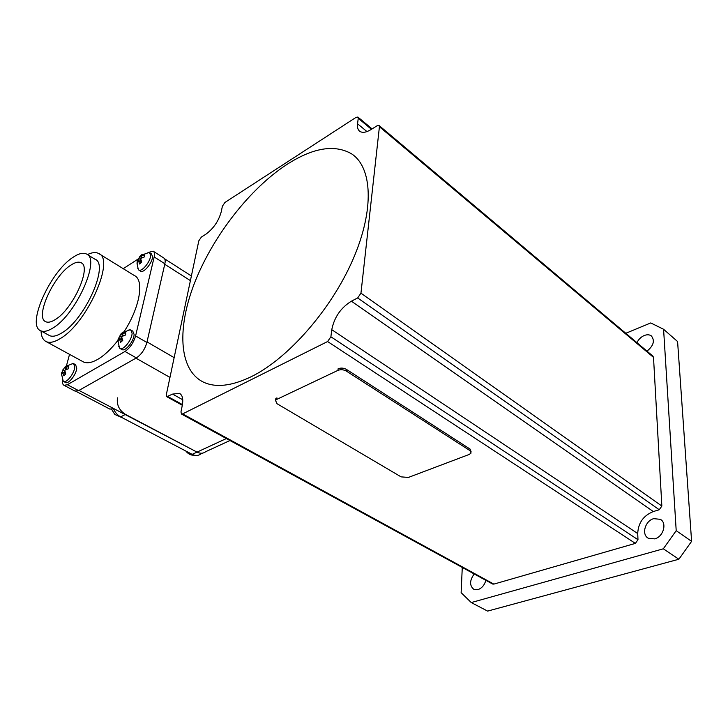 <?xml version="1.0" encoding="UTF-8"?>
<svg xmlns="http://www.w3.org/2000/svg" width="728" height="728" viewBox="0 0 728 728"><rect width="100%" height="100%" fill="white"/><g stroke="black" fill="none" stroke-linecap="round" stroke-linejoin="round"><path stroke-width="1.09" d="M286.859 164.492C312.949 147.738 334.461 144.153 351.397 153.726C372.363 167.058 374.702 209.573 352.934 259.532C331.286 309.446 288.252 358.44 251.606 376.531C231.741 386.131 215.615 387.96 203.221 382.027C178.242 369.542 176.968 326.763 195.304 281.044C213.741 235.208 250.05 188.525 286.859 164.492C312.949 147.738 334.461 144.153 351.397 153.726C372.363 167.058 374.702 209.573 352.934 259.532C331.286 309.446 288.252 358.44 251.606 376.531C231.741 386.131 215.615 387.96 203.221 382.027C178.242 369.542 176.968 326.763 195.304 281.044C213.741 235.208 250.05 188.525 286.859 164.492M377.04 125.789L379.015 125.453L379.425 126.736L360.952 293.175L357.657 297.952L351.406 301.192C340.804 307.771 334.261 317.272 331.768 329.684L330.885 336.782L327.6 341.541L182.628 413.904L181.481 414.032L180.963 411.957L182.291 405.36C183.438 398.999 182.464 394.976 179.37 393.302L172.582 394.103L166.767 396.687L166.312 394.722L198.808 240.841L201.383 237.064L205.797 234.261C213.559 228.547 218.728 220.948 221.321 211.475L222.377 206.233L224.952 202.439L356.019 117.39L357.876 117.044L358.249 118.282L357.557 123.778C357.139 127.455 357.912 129.994 359.905 131.413C362.617 133.078 366.421 132.405 371.335 129.402L377.04 125.789M492.501 583.965L493.848 584.111L635.38 543.388L637.983 539.712L637.719 533.551C638.238 522.895 643.434 515.56 653.325 511.547L659.24 509.746L661.852 506.06L653.507 357.375L652.861 356.074L379.142 125.562M653.689 518.664L660.341 519.319C667.294 522.959 663.363 536.827 654.727 538.875L648.284 538.238C641.231 534.616 645.09 520.811 653.689 518.664M636.945 342.67C638.547 339.348 640.986 336.964 644.244 335.517C647.055 334.434 649.412 334.552 651.323 335.881C655.045 340.622 653.608 345.709 647.001 351.142M485.858 580.334C484.502 585.103 481.881 588.197 477.987 589.616L473.892 589.38C469.414 585.667 469.524 580.525 474.201 573.964M625.807 333.288L650.75 322.941L663.581 329.265L676.203 530.667L663.308 548.812L471.253 602.557L461.133 592.665L462.271 567.449M471.253 602.557L487.614 611.101L678.887 559.222L663.308 548.812M676.203 530.667L691.6 541.35L678.887 559.222M663.581 329.265L677.586 341.541L691.6 541.35M169.97 377.413L135.945 358.158L78.97 390.408L197.042 452.115L125.453 414.387C119.201 410.337 116.535 404.832 117.454 397.861M113.714 408.708L109.819 409.081M202.53 453.144L200.882 453.908C198.407 455.828 195.504 455.983 192.183 454.363L197.042 452.115C200.373 453.744 203.267 453.599 205.742 451.669C203.267 453.599 200.373 453.744 197.042 452.115L226.363 438.547M190.408 280.626L164.746 264.282L147.02 341.905L174.138 357.639M41.041 330.931C41.259 336.518 43.007 340.094 46.283 341.659C49.759 343.17 54.4 342.151 60.197 338.611C87.151 323.423 115.67 258.604 98.489 253.408C95.614 252.015 91.91 252.416 87.396 254.6M82.51 361.425L83.502 361.971C87.151 363.581 91.91 362.708 97.78 359.35C104.614 355.282 111.52 348.703 118.528 339.612M48.785 335.189L49.604 335.644C52.644 336.964 56.693 336.063 61.771 332.942C85.103 319.692 109.737 263.718 94.849 259.159L87.205 254.481M72.9 257.394C50.068 271.881 26.062 325.662 40.795 330.794C43.798 332.095 47.83 331.167 52.889 328.01C76.14 314.578 101.065 258.385 86.341 253.954C83.001 252.425 78.524 253.571 72.9 257.394M55.282 319.565C73.137 309.127 92.21 266.13 80.89 262.662C78.351 261.507 74.948 262.371 70.671 265.256C53.071 276.312 34.535 317.881 45.864 321.767C48.203 322.786 51.342 322.049 55.282 319.565M123.678 332.286C139.858 307.917 144.654 279.825 134.28 275.502L99.508 254.036M153.435 251.351L163.764 257.967C165.147 258.795 165.511 260.724 164.865 263.764L146.892 342.469C144.89 349.349 141.387 354.5 136.363 357.921L78.588 390.627L74.975 391.072M65.329 369.915L65.702 368.55M66.475 365.674L69.533 354.345M148.184 252.498L153.153 251.169C154.509 251.979 154.855 253.908 154.181 256.957L135.59 335.917C133.533 342.815 130.003 348.002 124.989 351.478L67.376 384.721L64.028 385.321C62.735 384.675 62.271 383.001 62.644 380.289M123.232 268.687L138.047 259.077M192.183 454.363L120.648 416.889C117.445 415.133 115.07 412.439 113.513 408.808M194.094 455.137C191.519 455.446 189.071 454.436 186.741 452.106L185.822 451.032M122.513 417.872L114.824 414.469L111.693 409.409M68.769 366.33L68.559 368.696L64.728 370.27L65.757 373.937L63.736 375.748L62.708 372.081L61.489 375.029L61.716 372.663L64.501 367.458L66.512 365.647L64.947 367.904L68.769 366.33M62.526 379.834L63.636 381.49C66.648 383.301 74.502 373.1 74.775 367.012L73.61 363.636L72.09 363.6M65.438 382.437L65.629 382.537C68.65 384.348 76.495 374.174 76.758 368.086L75.585 364.71L73.801 363.745M65.001 367.731L64.501 367.458M67.185 369.105L64.947 367.904M68.532 368.322L67.932 368.869M62.708 372.081L65.256 373.437L65.174 374.329M65.72 368.313L65.584 369.779M64.938 371.544L63.736 372.627M62.18 372.909L61.716 372.663M64.783 370.698L62.927 369.715M144.554 254.718L144.49 256.875L140.577 258.54L141.742 262.044L139.612 264L138.457 260.497L137.055 263.727L137.137 261.561L139.867 256.429L141.978 254.472L140.65 256.374L144.554 254.718M137.719 268.186L138.784 270.024C141.905 272.172 150.769 261.216 150.614 255.355L149.522 252.661L148.021 252.525M140.477 271.071L140.695 271.207C143.826 273.373 152.68 262.426 152.516 256.565L151.415 253.872L149.75 252.807M142.488 257.539L140.65 256.374M141.405 256.857L139.867 256.429M138.457 260.497L140.895 262.034L140.877 262.671M141.05 257.184L141.023 258.267M140.904 259.932L139.539 261.188M137.638 261.871L137.137 261.561M140.868 259.805L138.529 258.34M125.753 332.55L125.644 334.962L121.567 336.645L122.75 340.44L120.548 342.387L119.374 338.593L117.963 341.778L118.082 339.357L120.957 333.925L123.141 331.977L121.685 334.225L125.753 332.55M118.764 346.401L120.038 348.475C123.423 350.596 132.123 339.621 132.087 333.251L130.767 329.957L128.965 329.884M121.822 349.486L122.067 349.622C125.453 351.751 134.152 340.786 134.098 334.425L132.769 331.122L131.013 330.103M123.906 335.508L121.685 334.225M125.598 334.534L124.861 335.18M122.286 334.58L120.957 333.925M119.374 338.593L121.958 340.076L121.913 341.032M122.213 334.643L122.131 336.318M121.813 337.883L120.366 339.166M118.664 339.694L118.082 339.357M121.713 337.446L119.492 336.172M346.31 371.062C343.525 369.56 340.731 369.333 337.938 370.37L276.667 399.445L275.493 400.382L277.031 403.712L401.064 476.858L408.326 477.459L469.296 454.418L471.089 453.044L470.006 450.641L346.31 371.062L346.492 369.433C343.716 367.922 340.922 367.695 338.138 368.732L337.938 370.37M471.143 451.87L470.079 449.085L346.492 369.433M275.512 400.245L275.73 398.789L276.913 397.861L276.667 399.445M653.507 357.375L379.425 126.736M360.952 293.175L661.852 506.06M659.24 509.746L357.657 297.952M351.406 301.192L653.325 511.547M331.768 329.684L637.719 533.551M330.885 336.782L637.983 539.712M635.38 543.388L327.6 341.541M182.628 413.904L493.848 584.111M172.582 394.103L182.755 399.763M167.868 396.551L182.437 404.604M371.471 129.32L358.249 118.282M357.557 123.778L366.967 131.586M78.588 390.627L67.376 384.721M136.363 357.921L124.989 351.478M146.892 342.469L135.59 335.917M164.865 263.764L154.181 256.957M125.453 414.387L120.648 416.889M470.079 449.085L470.006 450.641M181.481 414.032L492.629 584.029M179.37 393.302L179.943 393.621M166.767 396.687L182.309 405.269M357.994 117.135L372.099 128.92M660.341 519.319L661.051 519.81M651.323 335.881L651.824 336.318M110.083 409.218L76.131 391.391M191.382 275.976L164.674 258.868M205.742 451.669L229.975 440.522M46.283 341.659L83.502 361.971M49.604 335.644L40.795 330.794M80.89 262.662L81.554 263.063M75.212 391.2L64.028 385.321M65.802 366.339L73.082 363.5M65.629 382.537L63.636 381.49M61.616 374.347L63.2 381.199M141.187 255.246L148.994 252.489M140.695 271.207L138.784 270.024M137.055 263.709L138.347 269.697M122.45 332.678L130.148 329.775M122.067 349.622L120.038 348.475M118.018 341.478L119.528 348.121M275.73 398.789L275.493 400.382"/></g></svg>
